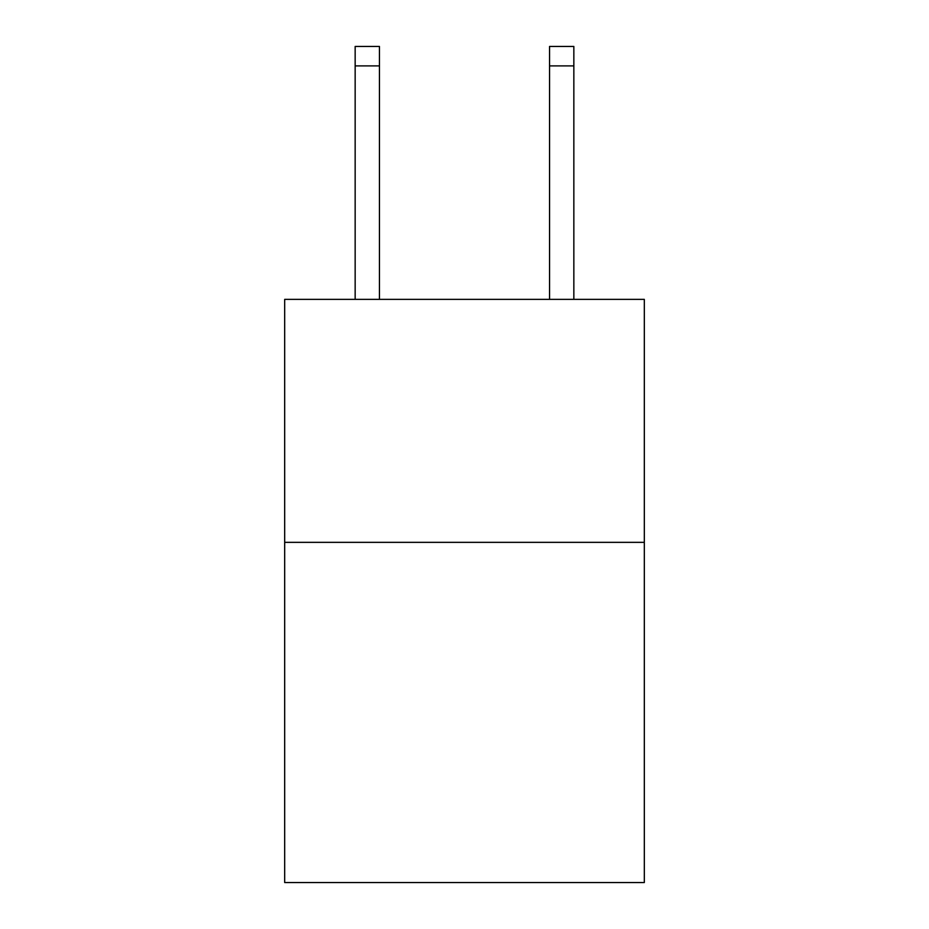 <?xml version="1.0" encoding="UTF-8"?>
<svg xmlns="http://www.w3.org/2000/svg" width="929" height="929" viewBox="0 0 929 929"><rect width="100%" height="100%" fill="white"/><g stroke="black" fill="none" stroke-linecap="round" stroke-linejoin="round"><path stroke-width="1.39" d="M644.32 542.35L644.32 882.55L284.68 882.55L284.68 299.359L644.32 299.359L644.32 542.35L284.68 542.35M379.45 299.359L379.45 65.889L355.157 65.889L355.157 46.45L379.45 46.45L379.45 65.889M355.157 299.359L355.157 65.889M573.843 299.359L573.843 46.45L549.55 46.45L549.55 299.359M549.55 65.889L573.843 65.889"/></g></svg>
